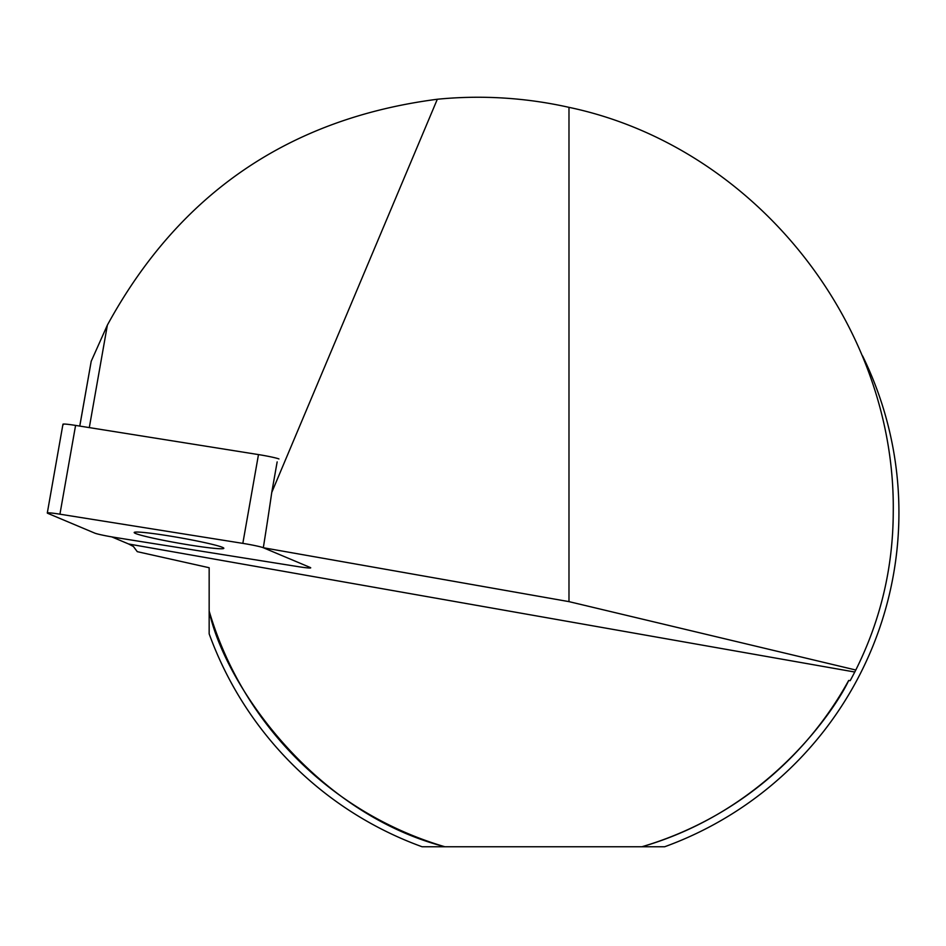 <?xml version="1.0" encoding="UTF-8"?>
<svg xmlns="http://www.w3.org/2000/svg" width="946" height="946" viewBox="0 0 946 946"><rect width="100%" height="100%" fill="white"/><g stroke="black" fill="none" stroke-linecap="round" stroke-linejoin="round"><path stroke-width="1.42" d="M79.783 426.09L91.218 361.242L79.748 426.078M862.575 355.909A355.554 355.554 0 0 1 664.683 846.753L641.92 846.753C771.38 809.374 837.707 704.758 848.668 680.493L850.194 680.671L854.782 672.027L128.644 543.997L111.77 536.89A17.063 1.041 -170 0 0 115.187 537.458L298.085 566.63A17.063 1.041 -170 0 0 310.714 567.837A17.063 1.041 -170 0 0 310.182 567.47L263.319 547.734L568.984 601.632L855.799 670.016L854.782 672.027M128.644 543.997L133.421 546.504L137.265 551.66L209.161 567.73L209.161 611.069C223.694 681.498 312.003 812.378 444.845 846.753L422.082 846.753A355.554 355.554 0 0 1 209.161 633.844L209.161 611.069A348.447 348.447 0 0 0 444.845 846.753L641.92 846.753A348.447 348.447 0 0 0 848.668 680.493M568.984 601.632L568.984 107.347C754.045 146.228 895.874 323.449 893.249 512.531C893.012 567.943 880.537 620.434 855.799 670.016M91.218 361.242L107.371 325.105C179.019 193.8 288.991 118.51 437.324 99.247A415.282 415.282 0 0 1 568.984 107.347M107.371 325.105L89.302 427.604M437.324 99.247L271.762 492.417L277.154 461.885M263.319 547.734L263.686 545.428A279.555 17.063 100 0 0 271.762 492.417M167.868 535.72A45.514 2.779 -170 0 0 134.19 532.503A45.514 2.779 -170 0 0 190.146 545.097A45.514 2.779 -170 0 0 223.824 548.313A45.514 2.779 -170 0 0 167.868 535.72M298.085 566.63A17.063 1.041 -170 0 0 310.714 567.837A17.063 1.041 -170 0 0 310.182 567.47L263.284 547.722A17.063 1.041 -170 0 0 242.826 543.371L59.929 514.186A17.063 1.041 -170 0 0 47.3 512.992A17.063 1.041 -170 0 0 47.82 513.359L94.73 533.106A17.063 1.041 -170 0 0 115.187 537.458L298.085 566.63M63.477 424.577A17.063 1.041 10 0 1 62.956 424.21A17.063 1.041 10 0 1 75.585 425.416L258.483 454.588A17.063 1.041 10 0 1 278.94 458.952M59.929 514.186L75.585 425.416M242.826 543.371L258.483 454.588M263.284 547.722L263.686 545.428M62.956 424.21L47.3 512.992"/></g></svg>
